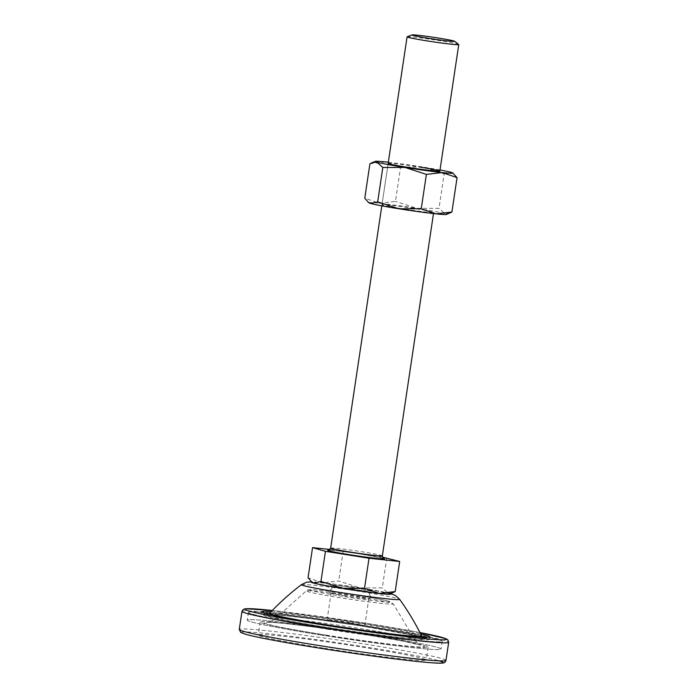 <?xml version="1.0" encoding="UTF-8"?>
<svg xmlns="http://www.w3.org/2000/svg" width="698" height="698" viewBox="0 0 698 698"><rect width="100%" height="100%" fill="white"/><g stroke="black" fill="none" stroke-linecap="round" stroke-linejoin="round"><path stroke-width="0.52" stroke-dasharray="3.49 2.62" d="M321.953 635.154A97.982 3.935 -171.5 0 1 247.249 620.121A97.982 3.935 -171.5 0 1 366.354 634.037A97.982 3.935 -171.5 0 1 441.057 649.079A97.982 3.935 -171.5 0 1 321.953 635.154A97.982 3.935 8.5 0 0 441.057 649.079A97.982 3.935 8.5 0 0 366.354 634.037A97.982 3.935 8.5 0 0 247.249 620.121A97.982 3.935 8.5 0 0 321.953 635.154M323.113 627.415A97.982 3.935 -171.5 0 1 248.409 612.373A97.982 3.935 -171.5 0 1 367.514 626.298A97.982 3.935 -171.5 0 1 442.218 641.331A97.982 3.935 -171.5 0 1 323.113 627.415A97.982 3.935 8.5 0 0 442.218 641.331A97.982 3.935 8.5 0 0 367.514 626.298A97.982 3.935 8.5 0 0 248.409 612.373A97.982 3.935 8.5 0 0 323.113 627.415M322.991 647.997A84.92 3.411 -171.5 0 1 258.243 634.962A84.92 3.411 -171.5 0 1 361.468 647.029A84.92 3.411 -171.5 0 1 426.208 660.064A84.92 3.411 -171.5 0 1 322.991 647.997M324.919 635.084A84.92 3.411 -171.5 0 1 260.171 622.049A84.92 3.411 -171.5 0 1 363.396 634.116A84.92 3.411 -171.5 0 1 428.144 647.151A84.92 3.411 -171.5 0 1 324.919 635.084M423.084 637.161A84.92 3.411 -171.5 0 1 429.296 639.403A84.92 3.411 -171.5 0 1 326.071 627.336A84.92 3.411 -171.5 0 1 261.331 614.301A84.92 3.411 -171.5 0 1 267.927 613.97M268.695 614.013A84.92 3.411 -171.5 0 1 364.557 626.368A84.92 3.411 -171.5 0 1 422.342 636.969M271.243 611.57A84.92 3.411 -171.5 0 1 364.941 623.785A84.92 3.411 -171.5 0 1 420.624 633.889M346.513 588.24A20.251 0.811 8.5 0 0 371.127 591.119A20.251 0.811 8.5 0 0 355.692 588.004A20.251 0.811 8.5 0 0 331.079 585.133A20.251 0.811 8.5 0 0 346.513 588.24M345.353 595.987A20.251 0.811 -171.5 0 1 329.918 592.872A20.251 0.811 -171.5 0 1 354.532 595.752A20.251 0.811 -171.5 0 1 369.975 598.858A20.251 0.811 -171.5 0 1 345.353 595.987M350.213 622.869A19.073 0.768 -171.5 0 1 364.757 625.801A19.073 0.768 -171.5 0 1 341.575 623.087A19.073 0.768 -171.5 0 1 327.03 620.164A19.073 0.768 -171.5 0 1 350.213 622.869M355.422 588.013A19.073 0.768 -171.5 0 1 369.966 590.944A19.073 0.768 -171.5 0 1 346.784 588.231A19.073 0.768 -171.5 0 1 332.239 585.299A19.073 0.768 -171.5 0 1 355.422 588.013M407.143 36.802A26.131 1.047 -171.5 0 1 438.833 40.58A26.131 1.047 -171.5 0 1 458.699 44.506M382.478 557.109L343.215 550.87L330.006 549.474M386.788 557.789L382.286 587.899L359.985 587.899L338.713 580.98L322.869 582.821L308.054 577.743M343.215 550.87L338.713 580.98M392.773 592.829L388.219 593.204L382.286 587.899M389.754 594.007A39.193 1.571 8.5 0 0 388.219 593.204A39.193 1.571 8.5 0 0 359.985 587.899A39.193 1.571 8.5 0 0 322.869 582.821A39.193 1.571 8.5 0 0 312.416 582.455M401.908 208.711A26.131 1.047 -171.5 0 1 381.989 204.697A26.131 1.047 -171.5 0 1 413.748 208.414A26.131 1.047 -171.5 0 1 433.667 212.419A26.131 1.047 -171.5 0 1 401.908 208.711M381.815 205.858L388.158 163.384A26.131 1.047 -171.5 0 1 419.926 167.101M369.914 163.786L385.767 161.945L400.582 167.023L395.443 201.417L379.59 203.258L364.775 198.18M400.582 167.023L422.883 167.023L444.146 173.942L439.007 208.336L416.706 208.336L395.443 201.417M444.146 173.942L451.117 172.327L453.63 173.671M449.495 213.265L444.949 213.64L439.007 208.336M388.332 162.224A39.193 1.571 -171.5 0 1 422.883 167.023A39.193 1.571 -171.5 0 1 440.019 169.954M369.146 202.891A39.193 1.571 -171.5 0 1 379.59 203.258A39.193 1.571 -171.5 0 1 416.706 208.336A39.193 1.571 -171.5 0 1 444.949 213.64A39.193 1.571 -171.5 0 1 446.484 214.452M319.134 648.093A101.899 4.092 -171.5 0 1 244.126 631.926A101.899 4.092 -171.5 0 1 365.316 646.933A101.899 4.092 -171.5 0 1 439.19 660.849M445.978 660.378A104.517 4.197 8.5 0 0 366.293 644.333A104.517 4.197 8.5 0 0 239.248 629.483M419.934 632.554A101.899 4.092 8.5 0 0 368.788 623.689A101.899 4.092 8.5 0 0 272.29 610.488L368.814 623.689L419.934 632.545M241.953 611.404A104.517 4.197 -171.5 0 1 368.998 626.254A104.517 4.197 -171.5 0 1 448.683 642.3M272.656 614.615A81.134 3.254 -171.5 0 1 363.702 626.394A81.134 3.254 -171.5 0 1 423.424 639.263A81.134 3.254 -171.5 0 1 326.934 627.319A81.134 3.254 -171.5 0 1 270.056 614.484M421.627 635.904A76.841 3.08 8.5 0 0 363.056 624.195A76.841 3.08 8.5 0 0 269.69 613.193M306.98 621.552A76.841 3.08 8.5 0 0 328.235 625.076A76.841 3.08 8.5 0 0 383.525 632.99M301.457 584.627A49.654 1.989 -171.5 0 1 361.765 591.756A49.654 1.989 -171.5 0 1 399.605 599.294M390.452 593.736A40.283 1.614 8.5 0 0 360.229 587.89A40.283 1.614 8.5 0 0 311.832 581.984M359.069 595.638A40.283 1.614 -171.5 0 1 388.734 602.034A40.283 1.614 -171.5 0 1 340.816 596.101A40.283 1.614 -171.5 0 1 311.16 589.705A40.283 1.614 -171.5 0 1 359.069 595.638M359.688 597.183A44.035 1.771 8.5 0 0 306.204 590.857A44.035 1.771 8.5 0 0 339.734 597.68A44.035 1.771 8.5 0 0 393.236 603.866A44.035 1.771 8.5 0 0 359.688 597.183M329.028 629.456A70.411 2.827 -171.5 0 1 275.387 618.576A70.411 2.827 -171.5 0 1 360.936 628.654A70.411 2.827 -171.5 0 1 414.603 639.385A70.411 2.827 -171.5 0 1 329.028 629.456M325.774 635.058A81.134 3.254 8.5 0 0 422.264 647.011A81.134 3.254 8.5 0 0 362.541 634.133A81.134 3.254 8.5 0 0 266.043 622.188A81.134 3.254 8.5 0 0 325.774 635.058M328.906 550.155A28.74 1.152 -171.5 0 1 362.628 554.395A28.74 1.152 -171.5 0 1 383.429 558.304M382.347 555.835A26.131 1.047 8.5 0 0 362.428 551.821A26.131 1.047 8.5 0 0 330.66 548.113M248.409 612.373L247.249 620.121L248.409 612.373M260.171 622.049L258.243 634.962M261.715 611.718L261.331 614.301M429.68 636.82L429.296 639.403M428.144 647.151L426.208 660.064M442.218 641.331L441.057 649.079L442.218 641.331M422.482 637.126L423.459 637.876L413.722 635.355L363.649 626.385C320.208 619.309 269.978 613.533 267.36 614.545L268.512 614.109M390.714 593.632L360.351 587.899L337.151 584.496L311.613 581.809M329.918 592.872L331.079 585.133M359.121 595.638C340.703 592.759 326.149 590.84 315.479 589.889C305.829 589.391 309.066 589.793 306.204 590.857L275.387 618.576C271.374 621.63 268.948 622.886 268.119 622.346C271.478 621.63 320.897 627.345 362.419 634.133L402.519 641.069L420.449 645.109C417.928 643.207 418.346 645.214 414.603 639.385L393.236 603.866L389.632 601.493C383.97 599.896 373.805 597.95 359.121 595.638M369.975 598.858L371.127 591.119M364.757 625.801L369.966 590.944M383.603 558.4L362.611 554.387C347.447 551.917 329.735 549.876 328.714 550.199M433.667 212.419L433.493 213.579M327.03 620.164L332.239 585.299M388.158 163.384L381.989 204.697"/><path stroke-width="1.05" d="M267.927 613.97A84.92 3.411 -171.5 0 1 268.695 614.013M420.624 633.889A84.92 3.411 -171.5 0 1 429.68 636.82A84.92 3.411 -171.5 0 1 326.463 624.754A84.92 3.411 -171.5 0 1 261.715 611.718A84.92 3.411 -171.5 0 1 271.243 611.57M422.342 636.969A84.92 3.411 -171.5 0 1 423.084 637.161M428.406 38.268A21.603 0.864 8.5 0 0 454.616 41.269A21.603 0.864 8.5 0 0 438.196 38.024A21.603 0.864 8.5 0 0 411.995 34.9A21.603 0.864 8.5 0 0 428.406 38.268M454.616 41.269L458.699 44.506A26.131 1.047 -171.5 0 1 458.752 44.585A26.131 1.047 -171.5 0 1 426.993 40.877A26.131 1.047 -171.5 0 1 407.074 36.863A26.131 1.047 -171.5 0 1 407.143 36.802L411.995 34.9M330.006 549.474L312.547 547.633L325.451 551.315L369.024 558.243L399.692 561.48L382.478 557.109M312.547 547.633L308.054 577.743L311.474 581.704L313.987 583.039L320.958 581.425L342.221 588.344L364.522 588.344L379.337 593.422L395.19 591.581L389.754 594.007A39.193 1.571 8.5 0 1 379.337 593.422A39.193 1.571 8.5 0 1 342.221 588.344A39.193 1.571 8.5 0 1 313.987 583.039A39.193 1.571 8.5 0 1 312.416 582.455L311.474 581.704M325.451 551.315L320.958 581.425M369.024 558.243L364.522 588.344M399.692 561.48L395.19 591.581M419.926 167.101A26.131 1.047 -171.5 0 1 439.845 171.106A26.131 1.047 -171.5 0 1 408.086 167.398A26.131 1.047 -171.5 0 1 388.158 163.384L407.074 36.863M440.019 169.954A39.193 1.571 -171.5 0 1 451.117 172.327A39.193 1.571 -171.5 0 1 452.688 172.921L457.05 177.632L442.235 172.554L426.391 174.387L405.119 167.468L382.818 167.468L376.885 162.172L372.339 162.547L369.914 163.786L364.775 198.18L368.195 202.141L370.708 203.484L377.679 201.862L398.951 208.781L421.252 208.789L436.067 213.867L451.911 212.026L446.484 214.452A39.193 1.571 -171.5 0 1 436.067 213.867A39.193 1.571 8.5 0 1 398.951 208.781A39.193 1.571 -171.5 0 1 370.708 203.484A39.193 1.571 -171.5 0 1 369.146 202.891L368.195 202.141M382.818 167.468L377.679 201.862M426.391 174.387L421.252 208.789M457.05 177.632L451.911 212.026M452.688 172.921A39.193 1.571 -171.5 0 1 442.235 172.554A39.193 1.571 8.5 0 1 405.119 167.468A39.193 1.571 -171.5 0 1 376.885 162.172A39.193 1.571 -171.5 0 1 375.35 161.36A39.193 1.571 -171.5 0 1 385.767 161.945A39.193 1.571 -171.5 0 1 388.332 162.224M439.19 660.849A101.899 4.092 -171.5 0 1 319.134 648.093C282.769 642.265 258.312 637.684 245.731 634.325L240.766 632.484L239.248 629.483A104.517 4.197 8.5 0 0 318.934 645.519A104.517 4.197 8.5 0 0 445.978 660.378C445.403 662.228 444.19 663.117 442.331 663.039C439.278 663.597 426.007 662.533 402.519 659.819C377.26 656.792 349.454 652.883 319.117 648.084M241.953 611.404L243.349 609.363L245.687 608.735L272.29 610.48A101.899 4.092 8.5 0 0 249.195 611.064A101.899 4.092 8.5 0 0 322.616 624.85A101.899 4.092 8.5 0 0 432.673 639.333A101.899 4.092 8.5 0 0 419.934 632.554L445.97 638.687L447.88 639.874L448.683 642.3A104.517 4.197 -171.5 0 1 321.63 627.45A104.517 4.197 -171.5 0 1 241.953 611.404L239.248 629.483M270.056 614.484A81.134 3.254 -171.5 0 1 272.656 614.615M268.512 614.109L269.69 613.193A76.841 3.08 8.5 0 0 306.98 621.552M383.525 632.99A76.841 3.08 8.5 0 0 421.627 635.904C415.284 623.096 407.946 610.89 399.605 599.294A49.654 1.989 -171.5 0 1 339.263 592.314A49.654 1.989 -171.5 0 1 301.457 584.627C290.089 593.274 279.497 602.802 269.69 613.193M311.832 581.984A40.283 1.614 8.5 0 0 341.976 588.353A40.283 1.614 8.5 0 0 390.452 593.736M383.429 558.304A28.74 1.152 -171.5 0 1 349.611 554.718A28.74 1.152 -171.5 0 1 328.906 550.155M328.714 550.199L330.66 548.113A26.131 1.047 8.5 0 0 350.588 552.118A26.131 1.047 8.5 0 0 382.347 555.835C382.774 557.833 383.193 558.688 383.603 558.4M448.683 642.3L445.978 660.378M399.605 599.294L395.452 595.525L390.714 593.632M311.613 581.809L306.544 582.237L301.457 584.627M421.627 635.904L422.482 637.126M458.752 44.585L439.845 171.106M433.493 213.579L382.347 555.835M381.815 205.858L330.66 548.113M375.35 161.36L372.339 162.547"/></g></svg>
